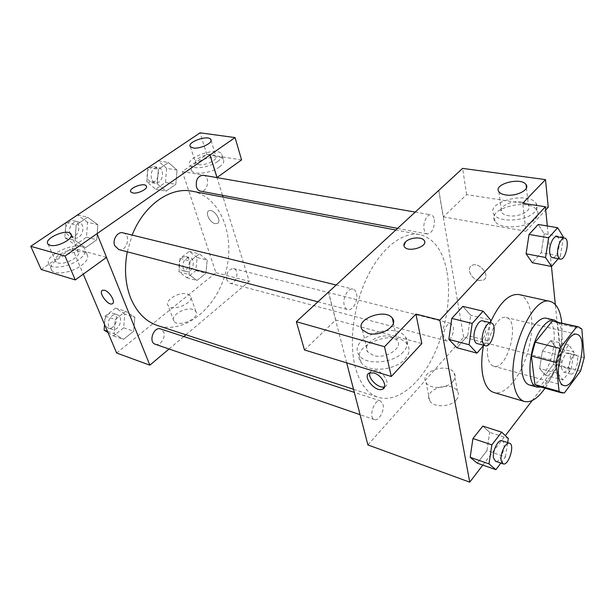 <?xml version="1.0" encoding="UTF-8"?>
<svg xmlns="http://www.w3.org/2000/svg" width="615" height="615" viewBox="0 0 615 615"><rect width="100%" height="100%" fill="white"/><g stroke="black" fill="none" stroke-linecap="round" stroke-linejoin="round"><path stroke-width="0.46" stroke-dasharray="3.08 2.31" d="M487.81 356.654C484.774 340.687 497.358 314.265 506.191 317.517C520.674 319.985 507.575 371.006 493.699 366.194C490.693 365.264 488.733 362.081 487.81 356.654M554.177 321.184L557.597 323.367L581.821 329.025M537.51 386.097L540.447 386.166L556.883 364.757L560.473 351.603L557.597 323.367M540.916 387.058C556.221 383.668 569.398 332.331 557.62 321.983M546.474 318.255C554.161 319.985 556.537 337.52 551.932 355.209C547.45 372.921 536.918 387.143 529.354 384.952M556.883 364.757L580.614 370.983M540.447 386.166L564.432 392.893M560.473 351.603L584.25 357.615M561.741 322.944C563.74 342.786 556.298 371.783 544.982 388.203M483.459 345.607L490.34 322.56M519.06 294.57C531.252 297.237 535.265 323.313 528.516 349.189C521.966 375.119 505.884 396.037 493.914 392.501M482.806 465.109L505.353 435.635M532.16 400.588L561.257 362.566L555.337 304.533M551.463 266.472L547.335 225.989M483.728 345.299L487.649 340.741L467.723 335.598L456.96 347.736L467.723 335.598L470.66 315.203L462.849 306.37L470.66 315.203L490.709 320.069M558.228 258.723L560.38 256.217L541.246 252.642L532.306 262.728L541.246 252.642L544.183 233.762L538.21 224.46L544.183 233.762L563.425 237.098M539.647 368.523L545.198 375.15L553.323 364.618L556.075 347.536L550.732 340.572L542.43 351.027L539.647 368.523L545.198 375.15L553.323 364.618L556.075 347.536L550.732 340.572L542.43 351.027L539.647 368.523L557.751 373.382L563.109 380.016L571.143 369.308L573.987 352.026L568.829 345.038L560.626 355.67L557.751 373.382M500.841 463.08L505.445 456.945L486.919 450.68L477.278 463.172L486.919 450.68L489.686 432.383L482.821 426.103L489.686 432.383L508.313 438.426M478.747 280.532L483.359 280.094C491.293 276.496 479.293 261.152 471.897 265.48C466.039 268.071 471.167 279.233 478.747 280.532M548.249 207.232L466.608 194.624L443.346 216.911L438.833 190.319M443.346 216.911L525.956 231.271L522.696 203.273M367.893 444.914L463.679 337.181L561.257 362.566M463.679 337.181L438.726 190.304M478.747 280.54C471.167 279.233 466.032 268.071 471.89 265.48C479.285 261.16 491.293 276.496 483.352 280.102L478.747 280.54M535.45 218.779C538.133 215.773 538.602 212.913 536.857 210.215C529.054 197.338 485.443 208.892 494.99 221.3C499.749 229.81 527.57 228.219 535.45 218.779M525.956 231.271L545.705 209.976M534.704 211.929C526.778 221.331 498.834 222.999 494.068 214.558C484.505 202.258 528.308 190.65 536.126 203.419C537.879 206.094 537.402 208.931 534.704 211.929M521.52 201.997C511.111 200.09 497.435 207.186 501.632 212.413C502.816 214.028 505.03 215.119 508.282 215.688C518.729 217.741 532.659 210.491 528.393 205.325C527.163 203.65 524.872 202.543 521.52 201.997M466.608 194.624L462.618 168.395M456.322 399.827C458.667 396.883 459.051 394.03 457.483 391.255C451.341 379.955 422.367 389.933 429.793 400.834C433.483 407.83 450.649 407.245 456.322 399.827M452.948 381.454C447.174 388.826 429.793 389.518 426.087 382.615C418.623 371.875 447.997 361.82 454.162 372.959C455.746 375.688 455.338 378.517 452.948 381.454M304.463 349.958L335.721 320.015L421.844 343.554M335.721 320.015L328.502 292.064M328.425 292.14L346.691 362.865M384.583 386.743L384.905 386.62C390.64 384.644 384.321 372.529 376.411 370.461L371.883 370.438L369.823 372.836M404.901 359.191C409.498 353.917 410.267 348.997 407.207 344.415C396.068 327.28 347.982 346.053 361.151 362.612C367.562 372.821 394.961 370.814 404.901 359.191M403.332 351.911C393.323 363.503 365.787 365.571 359.375 355.432C346.191 338.996 394.53 320.184 405.677 337.204C408.744 341.748 407.96 346.652 403.332 351.911M391.34 336.705C379.263 332.846 361.297 344.239 367.709 351.911L373.267 355.409C385.413 359.537 403.694 347.829 397.175 340.31L391.34 336.705M403.917 245.646L404.462 246.846C407.853 252.335 426.372 247.514 424.665 241.58M382.984 404.293C384.775 410.566 378.717 421.49 374.427 419.615C367.993 417.931 374.358 398.397 380.493 400.957L382.984 404.293M434.359 219.555C434.636 228.065 432.291 232.877 427.34 233.992C425.695 233.6 424.596 232.063 424.043 229.364C422.674 223.037 427.125 213.812 431.015 214.835C432.706 215.227 433.821 216.803 434.359 219.555M356.516 293.593C358.46 300.55 352.626 311.29 347.744 309.629C346.061 309.137 344.9 307.677 344.254 305.255C342.232 298.321 348.105 287.482 352.949 289.111C354.686 289.604 355.877 291.095 356.516 293.593M453.286 327.034C454.516 332.838 449.857 342.148 446.321 340.871L443.915 337.328C442.631 331.539 447.328 322.152 450.841 323.413L453.286 327.034M447.074 272.291C451.648 299.098 445.191 334.153 431.061 360.567C416.939 386.904 395.63 402.802 378.094 397.275C367.363 393.646 359.714 383.453 355.147 366.694C348.651 341.356 353.833 303.725 368.07 275.397C382.315 247.022 403.455 231.34 419.861 234.592C434.067 238.259 443.138 250.828 447.074 272.291M127.267 251.804L132.171 235.091M192.234 191.234C220.685 196.746 235.437 235.622 225.951 271.507C216.972 307.531 185.323 334.491 157.732 325.612M155.272 344.262C160.115 346.268 166.035 337.52 163.613 332.015L160.63 328.948M203.181 175.221C210.591 176.144 207.755 192.879 200.498 191.134M122.992 232.847C131.479 234.53 127.028 252.135 118.764 249.567M226.789 279.979C226.066 272.975 228.334 269.178 233.577 268.578C240.081 269.87 236.091 285.237 229.779 283.2L226.789 279.979M96.947 233.715L106.48 257.401M169.04 348.997L183.824 336.543M185.915 334.775L249.275 281.393L223.068 197.107M222.499 195.286L217.01 177.62M130.641 191.626L132.663 192.933C137.514 194.163 147.923 189.097 146.462 186.253M198.522 164.62C205.502 166.065 218.948 159.277 215.819 155.949L212.898 154.58C205.925 153.22 192.641 159.885 195.708 163.275L198.522 164.62M217.725 161.468C209.661 167.495 192.626 169.886 189.966 165.427C183.862 158.27 216.872 146.332 221.577 153.919C222.938 156.041 221.654 158.562 217.725 161.468M219.417 166.98C223.322 164.059 224.598 161.522 223.23 159.377C218.51 151.705 185.622 163.644 191.742 170.878C194.409 175.383 211.399 173.03 219.417 166.98M57.749 262.882C65.113 265.496 82.402 255.717 78.19 251.435C74.384 245.6 50.83 256.194 55.681 261.629L57.749 262.882M78.735 259.807C69.257 266.81 52.444 269.524 49.246 264.642C41.666 256.032 78.643 239.466 84.609 248.614C86.554 251.681 84.593 255.41 78.735 259.807M81.188 265.626C87.015 261.214 88.952 257.47 86.999 254.379C81.011 245.147 44.203 261.721 51.798 270.408C55.012 275.336 71.77 272.653 81.188 265.626M41.197 269.501L72.201 247.983L106.526 257.362M241.572 159.877L206.855 154.519L182.332 171.539L216.987 177.558M206.855 154.519L200.075 132.832M147.954 167.757L146.816 181.832L155.649 189.205L165.466 182.401L166.65 168.31L177.051 170.117L168.418 162.514L158.401 169.294L157.202 183.8L166.012 191.211L175.829 184.339L177.066 170.117M146.816 181.832L157.202 183.8L166.004 191.227L175.829 184.339L177.051 170.117L168.425 162.498L158.401 169.294L157.186 183.8M197.092 257.539L189.266 251.358L180.08 258.431L178.911 271.745L186.899 277.742L195.901 270.608L197.092 257.539L207.178 260.068L199.383 253.857L190.196 261.014L188.99 274.451L196.946 280.471L205.948 273.245L207.194 260.068L199.375 253.872M189.266 251.358L199.383 253.857L190.196 261.014L188.974 274.451M178.911 271.745L188.99 274.451L196.954 280.455M107.963 332.531L113.483 335.898L123.707 327.803L124.784 314.027L134.823 317.279L125.675 311.321L115.213 319.469L114.113 333.653L123.461 339.395L133.701 331.185L134.839 317.279L125.66 311.336M124.784 314.027L115.612 308.084L125.675 311.321L115.213 319.469L114.121 333.645L123.469 339.38M65.813 222.807L64.829 237.728L75.268 244.939L86.5 237.152L87.553 222.238L97.847 224.736L87.638 217.241L76.122 225.044L75.076 240.442L85.5 247.699L96.763 239.796L97.862 224.736L87.63 217.256L76.122 225.044L75.061 240.442L85.508 247.676M116.635 353.01L215.911 272.714L182.332 171.539M72.201 247.983L83.271 274.152M192.933 309.514C185.061 306.7 169.771 315.895 173.907 321.061C177.996 328.118 201.02 317.947 195.847 311.428L192.933 309.514M215.911 272.714L249.275 281.393M187.406 294.008L190.327 295.877C195.485 302.265 172.169 312.451 168.11 305.524C163.99 300.451 179.495 291.295 187.406 294.008M112.614 303.602C115.697 301.781 109.562 291.533 104.604 290.288L102.228 290.457M215.189 223.637L217.303 223.491C222.53 221.554 213.797 208.239 208.962 210.814C204.726 212.336 209.838 222.784 215.189 223.637C209.838 222.784 204.726 212.336 208.954 210.814C213.797 208.239 222.53 221.554 217.303 223.499L215.181 223.637M115.612 308.084L105.173 316.125L104.55 324.451M108.924 326.419C106.372 321.099 112.222 312.735 117.073 314.688C124.415 316.717 118.949 332.131 111.876 329.34L108.924 326.419M105.173 316.125L115.213 319.469M107.464 331.331L114.121 333.645M113.483 335.898L123.461 339.395L133.701 331.185L134.823 317.279M123.707 327.803L133.701 331.185M104.973 325.066C102.421 319.762 108.263 311.436 113.114 313.389C120.455 315.418 115.013 330.778 107.925 327.98L104.973 325.066M183.132 268.447C182.317 261.683 184.554 258.054 189.851 257.547C196.439 258.869 192.603 273.637 186.199 271.592L183.132 268.447M180.08 258.431L190.196 261.014M186.899 277.742L196.946 280.471L205.948 273.245L207.178 260.068M195.901 270.608L205.948 273.245M179.15 267.394C178.327 260.66 180.564 257.039 185.861 256.54C192.457 257.862 188.636 272.583 182.225 270.539L179.15 267.394M87.553 222.238L77.329 214.789M70.11 234.123C67.427 228.442 72.893 220.255 78.22 221.892C86.738 223.599 82.487 240.434 74.192 237.882L70.11 234.123M77.651 214.873L87.638 217.241M66.166 222.569L76.122 225.044M64.829 237.728L75.076 240.442M75.268 244.939L85.5 247.699L96.763 239.796L97.847 224.736M86.5 237.152L96.763 239.796M66.066 233.07C63.376 227.412 68.834 219.263 74.161 220.9C82.679 222.607 78.443 239.373 70.148 236.821L66.066 233.07M166.65 168.31L157.994 160.746M151.428 178.688C150.368 171.793 152.558 168.018 158.009 167.365C165.481 168.318 162.829 184.377 155.503 182.632C153.627 182.209 152.266 180.902 151.428 178.688M158.332 160.807L168.425 162.498M148.307 167.518L158.401 169.294M155.649 189.205L166.004 191.227M165.466 182.401L175.829 184.339M147.331 177.927C146.262 171.062 148.453 167.295 153.896 166.65C161.376 167.603 158.747 183.601 151.405 181.856C149.53 181.44 148.169 180.126 147.331 177.927M505.445 456.945L507.667 442.6M501.901 440.717C507.621 442.077 500.941 463.602 495.513 461.25M486.919 450.68L489.686 432.383M561.541 368.4C560.719 362.243 565.354 351.911 568.375 353.079C573.288 353.871 568.145 373.766 563.471 372.075L561.541 368.4M556.075 347.536L573.987 352.026M550.732 340.572L568.829 345.038M542.43 351.027L560.626 355.67M545.198 375.15L563.109 380.016M553.323 364.618L571.143 369.308M568.89 370.345C568.106 364.165 572.734 353.771 575.717 354.932C580.575 355.708 575.409 375.704 570.789 374.02L568.89 370.345M487.649 340.741L490.316 322.721M482.852 320.892C489.832 322.075 483.79 345.838 477.094 343.554M467.723 335.598L470.66 315.203M560.38 256.217L563.309 237.844M556.683 236.69C562.502 237.236 557.997 259.169 552.401 257.624M541.246 252.642L544.183 233.762M576.816 334.337L506.191 317.517M563.686 385.482L493.699 366.194M536.857 210.215L536.126 203.419M494.99 221.3L494.068 214.558M498.926 191.78L501.632 212.413M526.432 187.975L528.393 205.325M457.483 391.255L454.162 372.959M429.793 400.834L426.087 382.615M384.483 387.073L384.905 386.62M369.469 372.967L371.883 370.438M407.207 344.415L405.677 337.204M361.151 362.612L359.375 355.432M362.404 329.901L367.709 351.911M393.4 322.975L397.175 340.31M353.517 389.28L378.094 397.275M395.691 229.987L419.861 234.592M380.493 400.957L354.317 392.385M374.427 419.615L360.082 414.679M397.474 228.35L427.34 233.992M415.125 212.075L431.015 214.835M317.94 301.811L347.744 309.629M336.059 284.976L352.949 289.111M229.779 283.2L446.321 340.871M233.577 268.578L450.841 323.413M190.373 146.685L195.708 163.275M211.06 140.466L215.819 155.949M223.23 159.377L221.577 153.919M191.742 170.878L189.966 165.427M47.985 244.055L55.681 261.629M71.279 234.984L78.19 251.435M86.999 254.379L84.609 248.614M51.798 270.408L49.246 264.642M195.847 311.428L190.327 295.877M173.907 321.061L168.11 305.524M107.925 327.98L111.876 329.34M113.114 313.389L117.073 314.688M182.225 270.539L186.199 271.592M185.861 256.54L189.851 257.547M70.148 236.821L74.192 237.882M74.161 220.9L78.22 221.892M151.405 181.856L155.503 182.632M153.896 166.65L158.009 167.365M563.471 372.075L570.789 374.02M568.375 353.079L575.717 354.932"/><path stroke-width="0.92" d="M558.597 375.75C556.337 359.206 568.821 331.216 576.816 334.337C590.008 336.459 576.27 389.979 563.686 385.482C560.957 384.621 559.258 381.377 558.597 375.75M564.432 392.893L580.614 370.983L584.25 357.615L581.821 329.025L578.538 326.857L576.709 326.75L559.896 348.359L556.045 362.489L559.096 391.371L561.587 392.87L564.432 392.893M576.709 326.75L552.285 321.061L535.204 342.171L559.896 348.359M556.045 362.489L531.406 356.054L534.912 384.59L559.096 391.371M531.406 356.054L535.204 342.171M552.285 321.061L578.538 326.857M561.587 392.87L537.51 386.097L534.912 384.59M557.62 321.983L554.415 320.1C550.994 319.393 547.265 321.445 543.253 326.257C528.977 342.463 524.964 385.543 537.202 387.166L540.916 387.058M537.202 387.166L529.354 384.952C525.587 383.76 523.173 379.524 522.104 372.229C519.982 358.007 526.394 334.622 535.219 324.343C539.263 319.569 543.014 317.54 546.474 318.255L554.415 320.1M544.982 388.203C537.848 398.52 530.983 402.948 524.395 401.48C518.891 399.704 515.316 393.477 513.671 382.799C508.021 350.327 533.436 295.008 550.094 301.388C556.575 303.28 560.457 310.46 561.741 322.944M524.395 401.48L493.914 392.501C488.187 390.663 484.397 384.483 482.537 373.974C481.245 365.656 481.553 356.2 483.459 345.607M490.34 322.56C499.48 302.718 509.051 293.386 519.06 294.57L550.094 301.388M547.335 225.989L545.374 206.771L439.817 320.115L469.752 482.168L482.806 465.109M505.353 435.635L532.16 400.588M555.337 304.533L551.463 266.472M490.316 322.721L490.709 320.069L483.129 311.182L462.849 306.37L451.794 318.386L448.842 339.38L456.96 347.736L476.986 353.133L483.728 345.299M563.309 237.844L563.425 237.098L557.667 227.727L538.21 224.46L529.054 234.407L526.094 253.803L532.306 262.728L551.547 266.487L558.228 258.723M507.667 442.6L508.313 438.426L501.648 432.153L482.821 426.103L472.943 438.541L470.16 457.322L477.278 463.172L495.898 469.683L500.841 463.08M545.705 209.976L548.249 207.232L545.49 179.618L522.696 203.273L545.374 206.771M439.817 320.115L415.932 314.096L421.844 343.554L391.301 376.495L304.463 349.958L296.368 321.699L462.618 168.395L545.49 179.618M505.645 194.932C516.216 196.838 530.353 189.612 526.048 184.592C521.09 176.697 492.776 184.2 498.926 191.78C500.118 193.356 502.355 194.401 505.645 194.932M346.691 362.865L367.893 444.914L469.752 482.168M374.005 373.005C381.915 375.089 388.257 387.227 382.53 389.187C375.365 392.793 361.689 375.842 369.469 372.967L374.005 373.005M369.823 372.836C367.801 378.563 378.971 389.111 384.583 386.743M368.008 333.299C380.301 337.258 398.92 325.573 392.362 318.232C385.267 307.638 353.948 319.746 362.404 329.901L368.008 333.299M391.301 376.495L384.506 346.722L296.368 321.699M415.932 314.096L384.506 346.722M405.585 241.826C409.836 237.475 421.667 236.506 424.119 240.35C429.078 246.185 408.414 253.019 404.462 246.838C403.409 245.277 403.778 243.602 405.585 241.826M424.665 241.58L424.127 240.357C421.675 236.514 409.836 237.482 405.585 241.833L403.917 245.646M353.517 389.28L157.732 325.612C145.701 321.56 136.653 312.305 130.588 297.837C125.245 284.007 124.138 268.663 127.267 251.804M132.171 235.091C143.787 204.918 170.586 186.499 192.234 191.234L395.691 229.987M354.317 392.385L160.63 328.948C153.704 326.234 148.084 342.224 155.272 344.262L360.082 414.679M397.474 228.35L200.498 191.134C198.637 190.712 197.3 189.358 196.5 187.068C195.532 179.903 197.761 175.952 203.181 175.221L415.125 212.075M317.94 301.811L118.764 249.567L114.736 245.7C112.107 239.804 117.68 231.194 122.992 232.847L336.059 284.976M96.947 233.715L235.061 137.568L200.075 132.832L30.75 246.3L65.006 256.025L96.947 233.715M106.48 257.401L149.852 365.164L169.04 348.997M183.824 336.543L185.915 334.775M223.068 197.107L222.499 195.286M217.01 177.62L209.969 154.988M132.656 192.933L130.857 192.003C127.736 188.551 143.841 182.14 146.247 185.861C148.83 188.505 137.86 194.24 132.656 192.933M193.195 147.969L190.373 146.685C186.483 142.303 207.762 134.67 210.722 139.351C213.836 142.565 200.213 149.314 193.195 147.969M50.053 245.254L47.985 244.055C43.173 238.781 67.058 228.203 70.81 233.877C74.999 238.028 57.433 247.745 50.053 245.254M146.462 186.253L146.247 185.868C144.033 182.363 128.866 187.944 130.641 191.626M97.016 233.731L106.526 257.362L75.284 279.917L41.197 269.501L30.75 246.3M75.284 279.917L65.006 256.025M216.987 177.558L241.572 159.877L235.061 137.568M217.057 177.574L210.046 154.995M83.271 274.152L116.635 353.01L149.852 365.164M104.604 290.288C109.901 291.618 116.12 302.764 112.199 303.833C107.84 305.963 97.8 291.741 102.636 290.234L104.604 290.288M102.228 290.457C98.392 292.84 108.125 305.87 112.207 303.833L112.614 303.602M104.55 324.451L104.12 330.17L107.963 332.531M104.12 330.17L107.464 331.331M77.651 214.873L65.813 222.807M158.332 160.807L147.954 167.757M501.648 432.153L491.862 444.845L488.979 463.856L495.898 469.683M503.139 463.871L495.513 461.25L493.491 457.914C492.146 451.279 498.196 438.979 501.901 440.717L509.543 443.215C515.209 444.56 508.505 466.208 503.139 463.871L501.148 460.535C499.834 453.878 505.876 441.493 509.543 443.215M482.821 426.103L472.943 438.541L491.862 444.845M472.943 438.541L470.16 457.322L488.979 463.856M470.16 457.322L477.278 463.172M483.129 311.182L472.174 323.452L469.091 344.738L476.986 353.133M485.304 345.707L477.094 343.554C475.595 343.108 474.619 341.579 474.15 338.965C472.674 331.485 478.555 319.346 482.852 320.892L491.101 322.906C498.019 324.074 491.938 347.982 485.304 345.707C483.821 345.261 482.86 343.731 482.406 341.11C480.968 333.599 486.849 321.376 491.101 322.906M462.849 306.37L451.794 318.386L472.174 323.452M451.794 318.386L448.842 339.38L469.091 344.738M448.842 339.38L456.96 347.736M557.667 227.727L548.626 237.844L545.551 257.493L551.547 266.487M560.273 259.107L552.401 257.624C550.963 257.262 550.071 255.632 549.725 252.734C548.849 245.908 553.292 235.714 556.683 236.69L564.593 238.067C570.351 238.597 565.808 260.645 560.273 259.107C558.851 258.754 557.966 257.116 557.636 254.203C556.798 247.345 561.234 237.098 564.593 238.067M538.21 224.46L529.054 234.407L548.626 237.844M529.054 234.407L526.094 253.803L545.551 257.493M526.094 253.803L532.306 262.728M526.048 184.592L526.432 187.975M382.53 389.187L384.483 387.073M392.362 318.232L393.4 322.975M210.722 139.351L211.06 140.466M70.81 233.877L71.279 234.984"/></g></svg>
